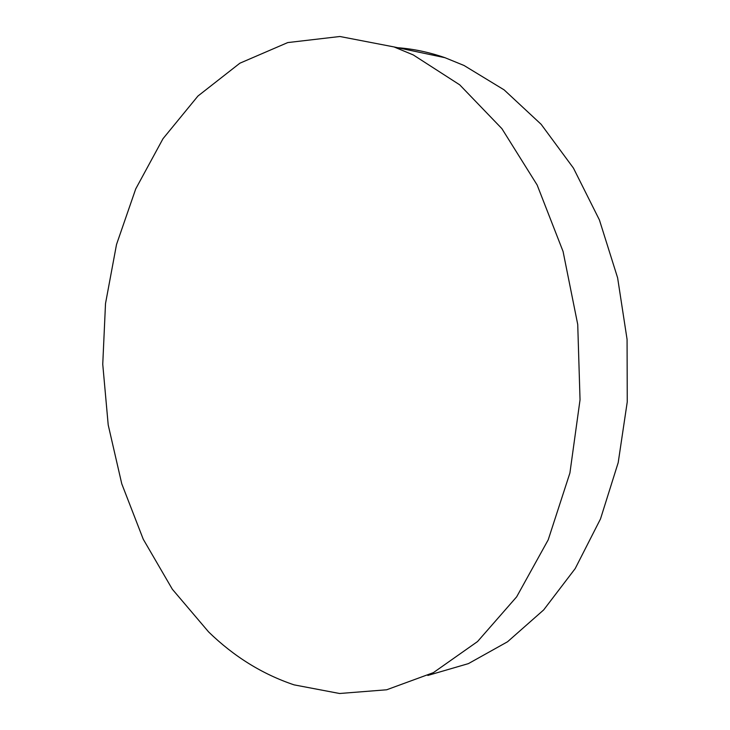 <?xml version="1.0" encoding="UTF-8"?>
<svg xmlns="http://www.w3.org/2000/svg" width="730" height="730" viewBox="0 0 730 730"><rect width="100%" height="100%" fill="white"/><g stroke="black" fill="none" stroke-linecap="round" stroke-linejoin="round"><path stroke-width="1.09" d="M427.835 675.442L468.414 663.616L507.551 641.761L543.686 609.906L575.194 568.588L600.498 518.93L618.201 462.619L627.252 401.901L627.07 339.377L617.616 277.82L599.412 219.94L573.461 168.128L541.158 124.328L504.111 89.863L464.034 65.481L444.999 57.706C429.176 52.222 413.39 48.892 397.64 47.706M413.262 54.923L393.999 46.93L339.879 36.5L287.748 42.577L239.887 63.2L197.939 96.041L163 138.7L135.734 188.897L116.517 244.495L105.512 303.552L102.747 364.261L108.204 424.915L121.764 483.808L143.244 539.214L172.353 589.256L208.616 631.934C233.91 656.544 262.389 674.192 294.062 684.859L339.578 693.5L386.654 689.786L433.383 672.64L477.548 641.551L516.658 596.83L548.203 539.835L569.911 472.994L580.04 399.803L577.731 324.467L563.067 251.458L537.152 185.009L501.893 128.644L459.717 84.835L413.262 54.923M444.999 57.706L393.999 46.93"/></g></svg>
